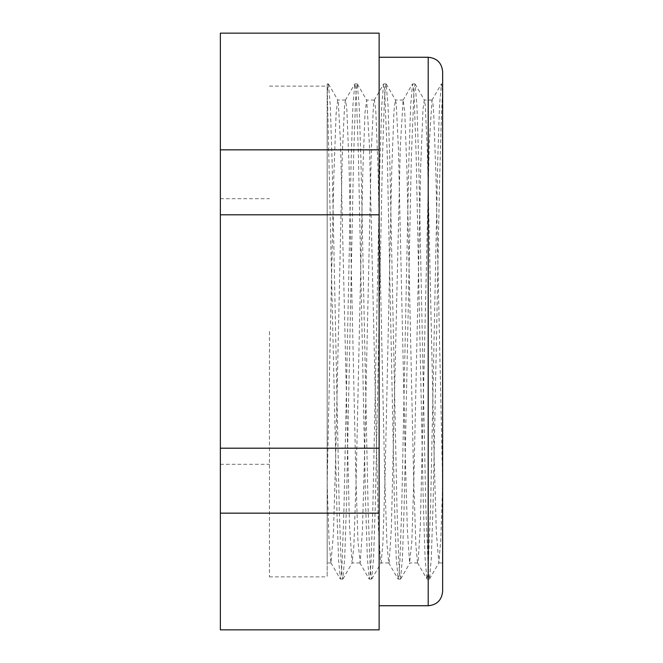 <?xml version="1.0" encoding="UTF-8"?>
<svg xmlns="http://www.w3.org/2000/svg" width="663" height="663" viewBox="0 0 663 663"><rect width="100%" height="100%" fill="white"/><g stroke="black" fill="none" stroke-linecap="round" stroke-linejoin="round"><path stroke-width="0.5" stroke-dasharray="3.31 2.49" d="M327.174 483.501L329.005 539.367L330.945 562.829L333.456 533.002L335.685 456.666L342.373 152.573L344.603 104.754L345.531 100.072L346.832 109.229L349.053 164.963L355.741 471.923L357.97 541.514L360.2 562.663L362.429 530.499L364.65 452.448L371.338 149.457L373.567 103.801L374.396 100.063L375.797 110.671L378.026 168.468L384.706 475.852L386.935 543.552L388.675 562.821L389.164 562.357L391.394 527.914L400.303 146.415L403.104 100.204L404.761 112.213L406.991 172.04L413.671 479.714L415.9 545.508L417.541 562.812L418.129 561.942L420.359 525.229L429.268 143.473L431.969 100.196L432.931 103.544L433.726 113.862L435.956 175.687L442.644 483.493L440.804 539.367L438.873 562.829L436.353 533.002L434.124 456.666L427.436 152.573L425.207 104.754L424.279 100.072L422.986 109.229L420.756 164.963L414.068 471.923L411.839 541.514L409.61 562.663L407.389 530.499L405.159 452.448L398.471 149.457L396.242 103.801L395.413 100.063L394.013 110.671L391.783 168.468L385.104 475.852L382.874 543.552L381.134 562.821L380.645 562.357L378.416 527.914L369.506 146.415L366.705 100.204L365.048 112.213L362.818 172.04L356.139 479.714L353.909 545.508L352.111 562.953L349.451 525.229L340.542 143.473L338.312 102.226L337.682 100.063L336.083 113.862L333.854 175.687L331.624 273.446L327.174 483.493L327.174 562.945L327.174 120.666L327.174 576.876L327.174 120.649L327.174 483.493M328.367 83.936L330.307 105.632L332.088 160.844L339.232 507.991L341.022 560.6L341.909 574.415L342.804 579.072L344.719 557.956L346.484 503.805L353.628 156.435L355.434 102.765L356.338 88.693L357.241 83.944L359.172 105.632L360.962 160.836L368.098 507.991L369.888 560.6L370.783 574.407L371.67 579.081L373.584 557.964L375.349 503.805L382.493 156.427L384.3 102.765L385.203 88.685L386.106 83.944L388.046 105.616L389.827 160.827L396.971 507.982L398.753 560.6L399.648 574.407L400.543 579.081L402.449 557.956L404.223 503.797L411.367 156.427L414.068 88.685L415.121 84.077L416.911 105.608L418.693 160.802L425.837 507.974L428.513 574.398L429.549 578.956L431.315 557.948L433.088 503.789L436.627 331.508C438.633 222.296 440.638 118.826 442.644 92.331L442.644 562.945L442.644 92.323L441.442 83.936L439.519 105.21L437.754 159.369L430.619 506.549L427.908 574.315L426.864 578.948L425.074 557.566L423.292 502.413L416.149 155.076L414.358 102.4L413.463 88.602L412.568 83.944L410.654 105.21L408.889 159.36L401.745 506.54L399.946 560.21L399.043 574.307L398.14 579.081L396.209 557.575L394.419 502.413L387.275 155.076L384.598 88.593L383.554 84.077L381.789 105.202L380.023 159.352L372.879 506.54L371.073 560.21L370.169 574.307L369.274 579.081L367.343 557.566L365.553 502.405L358.41 155.067L356.628 102.409L355.733 88.593L354.838 83.952L352.923 105.193L351.15 159.335L344.014 506.54L342.207 560.218L341.304 574.299L340.401 579.089L338.627 560.724L336.986 513.709L327.174 83.936L327.174 120.683L327.174 86.124L327.174 120.649L327.174 92.323L328.367 83.936L327.174 83.936M442.644 71.695L442.644 591.305M379.128 331.5L379.128 57.258L379.128 331.5M220.356 149.846L220.356 33.15L379.128 33.15L379.128 214.804L220.356 214.804L220.356 149.846L379.128 149.846M220.356 448.196L379.128 448.196L379.128 629.85L220.356 629.85L220.356 214.804M220.356 331.5L220.356 464.291L220.356 331.5M379.128 513.154L220.356 513.154M269.435 331.5L269.435 576.876L269.435 331.5M379.128 448.196L379.128 214.804M428.207 605.742L428.207 57.258M331.094 562.945L327.174 562.945M345.531 100.055L337.682 100.055M359.959 562.945L352.111 562.945M374.396 100.055L366.548 100.055M388.833 562.945L380.976 562.945M432.135 100.055L424.279 100.055M442.644 562.945L438.715 562.945M342.804 579.064L340.401 579.064M357.241 83.936L354.838 83.936M371.67 579.064L369.274 579.064M386.106 83.936L383.703 83.936M400.543 579.064L398.14 579.064M442.644 83.936L441.442 83.936M269.435 576.876L327.174 576.876M269.435 86.124L327.174 86.124M414.972 83.936L412.568 83.936M429.409 579.064L427.005 579.064M330.945 562.829L340.26 578.956M345.365 100.204L354.688 84.077M359.81 562.821L369.125 578.956M374.239 100.204L383.554 84.077M388.675 562.821L397.999 578.948M403.104 100.204L412.419 84.068M417.541 562.812L426.864 578.948M431.969 100.196L441.285 84.068M342.945 578.948L352.268 562.812M328.525 84.068L337.84 100.196M371.819 578.948L381.134 562.821M357.39 84.068L366.705 100.204M400.684 578.956L409.999 562.821M386.256 84.077L395.579 100.204M429.549 578.956L438.873 562.829M415.121 84.077L424.444 100.204M403.261 100.055L395.413 100.055M417.698 562.945L409.85 562.945M220.356 464.291L269.435 464.291M220.356 198.709L269.435 198.709"/><path stroke-width="0.99" d="M442.644 591.305L442.644 71.695C441.782 62.927 436.975 58.112 428.207 57.258L428.207 605.742C436.975 604.888 441.782 600.073 442.644 591.305M379.128 214.804L379.128 149.846L220.356 149.846L220.356 214.804L379.128 214.804L379.128 448.196L220.356 448.196L220.356 629.85L379.128 629.85L379.128 448.196M220.356 214.804L220.356 448.196M379.128 149.846L379.128 33.15L220.356 33.15L220.356 149.846M220.356 513.154L379.128 513.154M379.128 605.742L428.207 605.742M379.128 57.258L428.207 57.258"/></g></svg>
